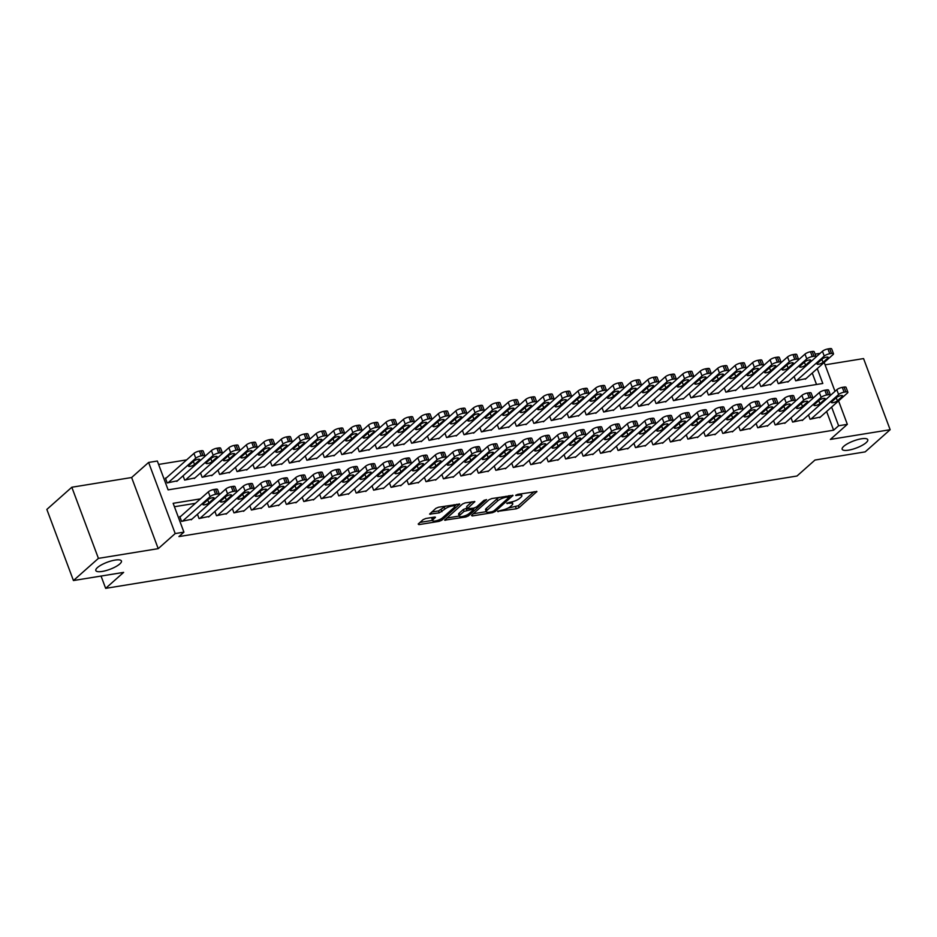 <?xml version="1.0" encoding="UTF-8"?>
<svg xmlns="http://www.w3.org/2000/svg" width="937" height="937" viewBox="0 0 937 937"><rect width="100%" height="100%" fill="white"/><g stroke="black" fill="none" stroke-linecap="round" stroke-linejoin="round"><path stroke-width="1.41" d="M497.606 511.344L516.334 508.803L519.028 507.655L536.924 491.515L517.739 494.338L515.678 495.462L518.723 495.181A6.711 1.862 159.5 0 1 521.862 495.614A6.711 1.862 159.5 0 1 521.066 497.078L519.59 498.379A6.711 1.862 159.5 0 1 510.97 502.056L506.73 503.251L509.599 503.274A6.711 1.862 159.5 0 1 512.75 503.719A6.711 1.862 159.5 0 1 511.942 505.172L510.478 506.484A6.711 1.862 159.5 0 1 501.857 510.161L497.606 511.344M119.795 563.945A13.668 3.795 159.5 0 0 121.435 560.982A13.668 3.795 159.5 0 0 111.292 560.923A13.668 3.795 159.5 0 0 97.448 567.576A13.668 3.795 159.5 0 0 95.82 570.551A13.668 3.795 159.5 0 0 105.963 570.61A13.668 3.795 159.5 0 0 119.795 563.945M866.139 442.662A13.668 3.795 159.5 0 0 867.767 439.699A13.668 3.795 159.5 0 0 857.624 439.629A13.668 3.795 159.5 0 0 843.792 446.293A13.668 3.795 159.5 0 0 842.164 449.268A13.668 3.795 159.5 0 0 852.307 449.327A13.668 3.795 159.5 0 0 866.139 442.662M425.82 518.489L423.126 519.637L418.183 524.041L418.909 524.626L439.137 521.347L441.831 520.199L459.727 504.071L438.528 507.222L435.834 508.369L429.603 514.132L439.23 512.867L444.899 509.084A5.61 1.558 159.5 0 1 450.568 506.343A5.61 1.558 159.5 0 1 454.738 506.367A5.61 1.558 159.5 0 1 454.058 507.585L442.44 517.903A5.61 1.558 159.5 0 1 436.771 520.644A5.61 1.558 159.5 0 1 432.601 520.621A5.61 1.558 159.5 0 1 433.281 519.403L435.459 517.224L434.475 517.083L425.82 518.489M73.437 580.542L46.85 509.423L71.821 487.24L98.42 558.37L73.437 580.542L123.637 572.39L105.647 588.354L797 476.008L814.979 460.044L865.179 451.88L890.15 429.708L830.358 439.418L847.341 424.344L838.615 425.761L833.614 430.2L178.932 536.585L183.921 532.146L175.196 533.563L148.608 462.445L157.334 461.027L168.11 489.864L822.803 383.467L817.251 368.628M98.42 558.37L158.212 548.649L175.196 533.563M471.475 515.373L472.201 515.971L492.429 512.68L495.123 511.532L513.019 495.404L491.82 498.554L489.126 499.702L471.475 515.373M465.783 517.013L444.571 520.164L462.48 504.036L465.174 502.888L474.813 501.611L467.153 508.885L473.876 508.088L476.57 506.94L484.019 500.323L486.596 499.608L468.477 515.865L465.783 517.013L465.279 515.666M890.15 429.708L863.563 358.578L825.087 364.833M166.282 477.975L165.404 478.116L167.208 482.93L177.503 480.751M808.479 414.962L810.072 419.237L820.367 417.059M791.015 417.797L792.62 422.072L802.915 419.893M773.552 420.631L775.157 424.906L785.452 422.739M756.1 423.465L757.693 427.752L768 425.574M738.637 426.312L740.242 430.587L750.537 428.408M721.185 429.146L722.778 433.421L733.074 431.243M703.722 431.98L705.327 436.255L715.622 434.077M686.271 434.815L687.863 439.102L698.159 436.923M668.807 437.649L670.412 441.936L680.707 439.758M651.344 440.495L652.948 444.77L663.244 442.592M633.892 443.33L635.485 447.605L645.792 445.426M616.429 446.164L618.033 450.439L628.329 448.273M598.977 448.999L600.57 453.285L610.877 451.107M581.514 451.845L583.119 456.12L593.414 453.941M564.062 454.679L565.655 458.954L575.95 456.776M546.599 457.514L548.204 461.789L558.499 459.61M529.147 460.348L530.74 464.635L541.036 462.456M511.684 463.194L513.289 467.469L523.584 465.291M494.221 466.029L495.825 470.304L506.121 468.125M476.769 468.863L478.362 473.138L488.669 470.96M459.306 471.698L460.91 475.984L471.206 473.806M441.854 474.532L443.447 478.819L453.742 476.64M424.391 477.378L425.995 481.653L436.291 479.475M406.939 480.212L408.532 484.488L418.827 482.309M389.476 483.047L391.08 487.322L401.376 485.143M372.012 485.881L373.617 490.168L383.912 487.99M354.561 488.727L356.154 493.003L366.461 490.824M337.097 491.562L338.702 495.837L348.997 493.658M319.646 494.396L321.239 498.671L331.534 496.493M302.182 497.231L303.787 501.518L314.082 499.339M284.731 500.065L286.324 504.352L296.619 502.173M267.268 502.911L268.872 507.186L279.167 505.008M249.804 505.746L251.409 510.021L261.704 507.842M232.353 508.58L233.945 512.855L244.252 510.688M214.889 511.415L216.494 515.701L226.789 513.523M197.438 514.261L199.031 518.536L209.338 516.357M833.614 430.2L826.621 411.507M195.411 503.321L174.423 506.73M180.654 516.428L179.775 516.568L181.579 521.37L191.874 519.192M186.662 459.88L158.611 464.436M816.525 384.486L812.25 373.055M805.996 378.618L795.7 380.797L794.096 376.51M788.532 381.453L778.237 383.631L776.644 379.344M771.081 384.287L760.785 386.466L759.181 382.191M753.617 387.122L743.322 389.3L741.729 385.025M736.166 389.968L725.87 392.135L724.266 387.859M718.702 392.802L708.407 394.981L706.803 390.694M701.251 395.637L690.944 397.815L689.351 393.54M683.787 398.471L673.492 400.649L671.888 396.374M666.336 401.305L656.029 403.484L654.436 399.209M648.872 404.152L638.577 406.33L636.973 402.043M631.409 406.986L621.114 409.164L619.521 404.889M613.958 409.82L603.662 411.999L602.058 407.724M596.494 412.655L586.199 414.833L584.606 410.558M579.043 415.501L568.747 417.668L567.143 413.393M561.579 418.335L551.284 420.514L549.679 416.227M544.128 421.17L533.821 423.348L532.228 419.073M526.664 424.004L516.369 426.183L514.764 421.908M509.201 426.839L498.906 429.017L497.313 424.742M491.749 429.685L481.454 431.863L479.849 427.577M474.286 432.519L463.991 434.698L462.398 430.423M456.834 435.354L446.539 437.532L444.934 433.257M439.371 438.188L429.076 440.367L427.471 436.092M421.919 441.034L411.612 443.213L410.019 438.926M404.456 443.869L394.161 446.047L392.556 441.76M386.993 446.703L376.697 448.882L375.105 444.606M369.541 449.537L359.246 451.716L357.641 447.441M352.078 452.384L341.782 454.55L340.19 450.275M334.626 455.218L324.331 457.397L322.726 453.11M317.163 458.052L306.867 460.231L305.263 455.956M299.711 460.887L289.404 463.065L287.811 458.79M282.248 463.721L271.953 465.9L270.348 461.625M264.796 466.567L254.489 468.746L252.896 464.459M247.333 469.402L237.038 471.58L235.433 467.294M229.87 472.236L219.574 474.415L217.981 470.14M212.418 475.071L202.123 477.249L200.518 472.974M194.955 477.917L184.659 480.084L183.066 475.809M101.055 576.056L105.647 588.354M158.212 548.649L131.625 477.519L71.821 487.24M131.625 477.519L148.608 462.445M815.12 354.127L820.144 353.319M200.401 498.882L173.146 503.31L183.921 532.146M838.615 425.761L831.623 407.068M824.197 362.455L834.996 391.338M838.568 400.895L847.341 424.344M507.901 508.135L518.313 505.722L534.125 491.679M509.283 496.399L510.22 495.568M473.302 513.757L486.244 511.649M491.913 511.766L493.799 510.97L509.295 497.207L506.296 497.196A6.711 1.862 159.5 0 0 497.676 500.873L487.088 510.278A6.711 1.862 159.5 0 0 486.28 511.743A6.711 1.862 159.5 0 0 489.43 512.176L491.913 511.766M499.526 497.301A6.711 1.862 159.5 0 0 496.961 498.952L497.676 500.873M486.28 511.743L485.565 509.822A6.711 1.862 159.5 0 1 486.362 508.358L496.961 498.952M459.224 516.041L446.656 518.079M472.014 501.775L466.685 506.507L467.153 508.885M474.52 507.936L473.314 509.002M459.973 515.022A5.61 1.558 159.5 0 0 459.306 516.24A5.61 1.558 159.5 0 0 463.464 516.264A5.61 1.558 159.5 0 0 469.144 513.535L473.232 509.904L472.506 509.306L464.061 511.391L459.973 515.022L459.247 513.101A5.61 1.558 159.5 0 0 458.58 514.319L459.306 516.24M459.247 513.101L463.346 509.47L466.884 508.182M432.601 520.621L431.887 518.7A5.61 1.558 159.5 0 1 432.554 517.47L432.66 517.376M445.86 506.027A5.61 1.558 159.5 0 0 444.173 507.151L444.899 509.084M431.676 512.047L438.516 510.934L444.173 507.151M454.679 506.226L456.928 504.223M420.01 522.413L432.519 520.375M796.567 380.645L824.244 356.072A4.275 1.183 159.5 0 1 829.737 353.741L831.482 353.448A4.275 1.183 159.5 0 1 833.485 353.729A4.275 1.183 159.5 0 1 832.97 354.654L805.305 379.227M815.881 357.102L822.452 351.27A4.275 1.183 -20.5 0 1 827.933 348.927L829.69 348.646A4.275 1.183 -20.5 0 1 831.693 348.927L833.485 353.729M822.217 359.012L817.427 363.275A3.42 0.949 159.5 0 0 817.017 364.013A3.42 0.949 159.5 0 0 819.559 364.036A3.42 0.949 159.5 0 0 823.014 362.361L827.804 358.11A3.42 0.949 159.5 0 0 828.214 357.36A3.42 0.949 159.5 0 0 825.684 357.348A3.42 0.949 159.5 0 0 822.217 359.012M810.95 419.097L838.615 394.524A4.275 1.183 159.5 0 1 844.108 392.181L845.853 391.9A4.275 1.183 159.5 0 1 847.856 392.17A4.275 1.183 159.5 0 1 847.353 393.107L819.676 417.679M847.856 392.17L846.064 387.368A4.275 1.183 -20.5 0 0 844.061 387.086L842.316 387.379A4.275 1.183 -20.5 0 0 836.823 389.722L830.264 395.543M836.6 397.464A3.42 0.949 -20.5 0 1 840.056 395.801A3.42 0.949 -20.5 0 1 842.586 395.812A3.42 0.949 -20.5 0 1 842.176 396.55L837.385 400.813A3.42 0.949 -20.5 0 1 833.93 402.477A3.42 0.949 -20.5 0 1 831.388 402.465A3.42 0.949 -20.5 0 1 831.798 401.715L836.6 397.464M779.115 383.491L806.792 358.918A4.275 1.183 159.5 0 1 812.274 356.575L814.019 356.294A4.275 1.183 159.5 0 1 816.022 356.564A4.275 1.183 159.5 0 1 815.518 357.501L787.841 382.073M798.429 359.937L804.988 354.104A4.275 1.183 -20.5 0 1 810.482 351.762L812.227 351.48A4.275 1.183 -20.5 0 1 814.23 351.762L816.022 356.564M804.766 361.858L799.964 366.109A3.42 0.949 159.5 0 0 799.554 366.859A3.42 0.949 159.5 0 0 802.095 366.871A3.42 0.949 159.5 0 0 805.551 365.207L810.353 360.944A3.42 0.949 159.5 0 0 810.751 360.206A3.42 0.949 159.5 0 0 808.221 360.183A3.42 0.949 159.5 0 0 804.766 361.858M761.652 386.325L789.329 361.752A4.275 1.183 159.5 0 1 794.822 359.41L796.567 359.129A4.275 1.183 159.5 0 1 798.57 359.41A4.275 1.183 159.5 0 1 798.055 360.335L770.39 384.908M780.966 362.771L787.537 356.95A4.275 1.183 -20.5 0 1 793.018 354.608L794.763 354.315A4.275 1.183 -20.5 0 1 796.766 354.596L798.57 359.41M787.303 364.692L782.512 368.944A3.42 0.949 159.5 0 0 782.102 369.693A3.42 0.949 159.5 0 0 784.632 369.705A3.42 0.949 159.5 0 0 788.099 368.042L792.889 363.779A3.42 0.949 159.5 0 0 793.299 363.041A3.42 0.949 159.5 0 0 790.758 363.029A3.42 0.949 159.5 0 0 787.303 364.692M744.201 389.16L771.865 364.587A4.275 1.183 159.5 0 1 777.359 362.244L779.104 361.963A4.275 1.183 159.5 0 1 781.107 362.244A4.275 1.183 159.5 0 1 780.603 363.169L752.926 387.742M763.514 365.617L770.073 359.785A4.275 1.183 -20.5 0 1 775.567 357.442L777.312 357.161A4.275 1.183 -20.5 0 1 779.315 357.43L781.107 362.244M769.851 367.527L765.049 371.79A3.42 0.949 159.5 0 0 764.639 372.528A3.42 0.949 159.5 0 0 767.18 372.539A3.42 0.949 159.5 0 0 770.636 370.876L775.438 366.613A3.42 0.949 159.5 0 0 775.836 365.875A3.42 0.949 159.5 0 0 773.306 365.863A3.42 0.949 159.5 0 0 769.851 367.527M726.737 391.994L754.414 367.421A4.275 1.183 159.5 0 1 759.907 365.079L761.652 364.798A4.275 1.183 159.5 0 1 763.655 365.079A4.275 1.183 159.5 0 1 763.14 366.004L735.463 390.577M746.051 368.452L752.622 362.619A4.275 1.183 -20.5 0 1 758.103 360.276L759.848 359.995A4.275 1.183 -20.5 0 1 761.851 360.276L763.655 365.079M752.388 370.361L747.597 374.624A3.42 0.949 159.5 0 0 747.187 375.362A3.42 0.949 159.5 0 0 749.717 375.374A3.42 0.949 159.5 0 0 753.184 373.711L757.974 369.459A3.42 0.949 159.5 0 0 758.384 368.709A3.42 0.949 159.5 0 0 755.843 368.698A3.42 0.949 159.5 0 0 752.388 370.361M793.487 421.931L821.163 397.358A4.275 1.183 159.5 0 1 826.657 395.016L828.402 394.735A4.275 1.183 159.5 0 1 830.405 395.016A4.275 1.183 159.5 0 1 829.889 395.941L802.213 420.514M830.405 395.016L828.601 390.202A4.275 1.183 -20.5 0 0 826.598 389.933L824.853 390.214A4.275 1.183 -20.5 0 0 819.36 392.556L812.801 398.377M819.137 400.298A3.42 0.949 -20.5 0 1 822.592 398.635A3.42 0.949 -20.5 0 1 825.134 398.647A3.42 0.949 -20.5 0 1 824.724 399.385L819.922 403.648A3.42 0.949 -20.5 0 1 816.467 405.311A3.42 0.949 -20.5 0 1 813.937 405.299A3.42 0.949 -20.5 0 1 814.347 404.561L819.137 400.298M776.035 424.766L803.7 400.193A4.275 1.183 159.5 0 1 809.193 397.85L810.938 397.569A4.275 1.183 159.5 0 1 812.941 397.85A4.275 1.183 159.5 0 1 812.438 398.775L784.761 423.348M812.941 397.85L811.149 393.048A4.275 1.183 -20.5 0 0 809.146 392.767L807.401 393.048A4.275 1.183 -20.5 0 0 801.908 395.391L795.337 401.223M801.674 403.133A3.42 0.949 -20.5 0 1 805.141 401.469A3.42 0.949 -20.5 0 1 807.671 401.481A3.42 0.949 -20.5 0 1 807.261 402.231L802.47 406.482A3.42 0.949 -20.5 0 1 799.015 408.145A3.42 0.949 -20.5 0 1 796.473 408.134A3.42 0.949 -20.5 0 1 796.883 407.396L801.674 403.133M758.572 427.612L786.248 403.039A4.275 1.183 159.5 0 1 791.73 400.696L793.475 400.404A4.275 1.183 159.5 0 1 795.49 400.685A4.275 1.183 159.5 0 1 794.974 401.61L767.298 426.183M795.49 400.685L793.686 395.882A4.275 1.183 -20.5 0 0 791.683 395.601L789.938 395.882A4.275 1.183 -20.5 0 0 784.445 398.225L777.886 404.058M784.222 405.967A3.42 0.949 -20.5 0 1 787.677 404.304A3.42 0.949 -20.5 0 1 790.219 404.315A3.42 0.949 -20.5 0 1 789.809 405.065L785.007 409.317A3.42 0.949 -20.5 0 1 781.552 410.992A3.42 0.949 -20.5 0 1 779.022 410.968A3.42 0.949 -20.5 0 1 779.42 410.23L784.222 405.967M741.108 430.446L768.785 405.873A4.275 1.183 159.5 0 1 774.278 403.531L776.023 403.25A4.275 1.183 159.5 0 1 778.026 403.519A4.275 1.183 159.5 0 1 777.511 404.456L749.846 429.029M778.026 403.519L776.234 398.717A4.275 1.183 -20.5 0 0 774.231 398.436L772.475 398.729A4.275 1.183 -20.5 0 0 766.993 401.071L760.422 406.892M766.759 408.813A3.42 0.949 -20.5 0 1 770.226 407.138A3.42 0.949 -20.5 0 1 772.756 407.162A3.42 0.949 -20.5 0 1 772.346 407.9L767.555 412.163A3.42 0.949 -20.5 0 1 764.088 413.826A3.42 0.949 -20.5 0 1 761.558 413.814A3.42 0.949 -20.5 0 1 761.968 413.065L766.759 408.813M709.286 394.84L736.951 370.267A4.275 1.183 159.5 0 1 742.444 367.925L744.189 367.632A4.275 1.183 159.5 0 1 746.192 367.913A4.275 1.183 159.5 0 1 745.688 368.838L718.011 393.411M728.588 371.286L735.158 365.453A4.275 1.183 -20.5 0 1 740.652 363.111L742.397 362.83A4.275 1.183 -20.5 0 1 744.4 363.111L746.192 367.913M734.924 373.195L730.134 377.459A3.42 0.949 159.5 0 0 729.724 378.197A3.42 0.949 159.5 0 0 732.265 378.22A3.42 0.949 159.5 0 0 735.721 376.545L740.511 372.294A3.42 0.949 159.5 0 0 740.921 371.556A3.42 0.949 159.5 0 0 738.391 371.532A3.42 0.949 159.5 0 0 734.924 373.195M723.657 433.281L751.333 408.708A4.275 1.183 159.5 0 1 756.815 406.365L758.56 406.084A4.275 1.183 159.5 0 1 760.563 406.365A4.275 1.183 159.5 0 1 760.059 407.29L732.383 431.863M760.563 406.365L758.771 401.551A4.275 1.183 -20.5 0 0 756.768 401.282L755.023 401.563A4.275 1.183 -20.5 0 0 749.53 403.906L742.971 409.727M749.307 411.648A3.42 0.949 -20.5 0 1 752.762 409.984A3.42 0.949 -20.5 0 1 755.292 409.996A3.42 0.949 -20.5 0 1 754.894 410.734L750.092 414.997A3.42 0.949 -20.5 0 1 746.637 416.66A3.42 0.949 -20.5 0 1 744.095 416.649A3.42 0.949 -20.5 0 1 744.505 415.899L749.307 411.648M691.822 397.675L719.499 373.102A4.275 1.183 159.5 0 1 724.98 370.759L726.737 370.478A4.275 1.183 159.5 0 1 728.74 370.747A4.275 1.183 159.5 0 1 728.225 371.684L700.548 396.257M711.136 374.121L717.695 368.3A4.275 1.183 -20.5 0 1 723.188 365.957L724.933 365.664A4.275 1.183 -20.5 0 1 726.936 365.945L728.74 370.747M717.473 376.042L712.67 380.293A3.42 0.949 159.5 0 0 712.272 381.043A3.42 0.949 159.5 0 0 714.802 381.054A3.42 0.949 159.5 0 0 718.257 379.391L723.059 375.128A3.42 0.949 159.5 0 0 723.469 374.39A3.42 0.949 159.5 0 0 720.928 374.367A3.42 0.949 159.5 0 0 717.473 376.042M706.193 436.115L733.87 411.542A4.275 1.183 159.5 0 1 739.363 409.2L741.108 408.919A4.275 1.183 159.5 0 1 743.111 409.2A4.275 1.183 159.5 0 1 742.596 410.125L714.931 434.698M743.111 409.2L741.308 404.397A4.275 1.183 -20.5 0 0 739.305 404.116L737.56 404.397A4.275 1.183 -20.5 0 0 732.078 406.74L725.507 412.573M731.844 414.482A3.42 0.949 -20.5 0 1 735.299 412.819A3.42 0.949 -20.5 0 1 737.841 412.83A3.42 0.949 -20.5 0 1 737.431 413.58L732.64 417.832A3.42 0.949 -20.5 0 1 729.173 419.495A3.42 0.949 -20.5 0 1 726.643 419.483A3.42 0.949 -20.5 0 1 727.053 418.745L731.844 414.482M674.359 400.509L702.036 375.936A4.275 1.183 159.5 0 1 707.529 373.594L709.274 373.313A4.275 1.183 159.5 0 1 711.277 373.594A4.275 1.183 159.5 0 1 710.773 374.519L683.096 399.092M693.673 376.955L700.244 371.134A4.275 1.183 -20.5 0 1 705.737 368.791L707.482 368.51A4.275 1.183 -20.5 0 1 709.485 368.78L711.277 373.594M700.009 378.876L695.219 383.128A3.42 0.949 159.5 0 0 694.809 383.877A3.42 0.949 159.5 0 0 697.351 383.889A3.42 0.949 159.5 0 0 700.806 382.226L705.596 377.962A3.42 0.949 159.5 0 0 706.006 377.224A3.42 0.949 159.5 0 0 703.476 377.213A3.42 0.949 159.5 0 0 700.009 378.876M688.742 438.949L716.407 414.377A4.275 1.183 159.5 0 1 721.9 412.046L723.645 411.753A4.275 1.183 159.5 0 1 725.648 412.034A4.275 1.183 159.5 0 1 725.144 412.959L697.468 437.532M725.648 412.034L723.856 407.232A4.275 1.183 -20.5 0 0 721.853 406.951L720.108 407.232A4.275 1.183 -20.5 0 0 714.615 409.574L708.056 415.407M714.392 417.316A3.42 0.949 -20.5 0 1 717.847 415.653A3.42 0.949 -20.5 0 1 720.377 415.665A3.42 0.949 -20.5 0 1 719.979 416.415L715.177 420.666A3.42 0.949 -20.5 0 1 711.722 422.341A3.42 0.949 -20.5 0 1 709.18 422.318A3.42 0.949 -20.5 0 1 709.59 421.58L714.392 417.316M656.907 403.343L684.584 378.771A4.275 1.183 159.5 0 1 690.065 376.428L691.811 376.147A4.275 1.183 159.5 0 1 693.813 376.428A4.275 1.183 159.5 0 1 693.31 377.353L665.633 401.926M676.221 379.801L682.78 373.968A4.275 1.183 -20.5 0 1 688.273 371.626L690.019 371.345A4.275 1.183 -20.5 0 1 692.021 371.626L693.813 376.428M682.558 381.71L677.756 385.974A3.42 0.949 159.5 0 0 677.346 386.712A3.42 0.949 159.5 0 0 679.887 386.723A3.42 0.949 159.5 0 0 683.342 385.06L688.145 380.809A3.42 0.949 159.5 0 0 688.554 380.059A3.42 0.949 159.5 0 0 686.013 380.047A3.42 0.949 159.5 0 0 682.558 381.71M671.279 441.795L698.955 417.223A4.275 1.183 159.5 0 1 704.448 414.88L706.193 414.599A4.275 1.183 159.5 0 1 708.196 414.868A4.275 1.183 159.5 0 1 707.681 415.805L680.004 440.378M708.196 414.868L706.393 410.066A4.275 1.183 -20.5 0 0 704.39 409.785L702.645 410.066A4.275 1.183 -20.5 0 0 697.151 412.409L690.592 418.242M696.929 420.163A3.42 0.949 -20.5 0 1 700.384 418.488A3.42 0.949 -20.5 0 1 702.926 418.511A3.42 0.949 -20.5 0 1 702.516 419.249L697.725 423.512A3.42 0.949 -20.5 0 1 694.258 425.175A3.42 0.949 -20.5 0 1 691.729 425.164A3.42 0.949 -20.5 0 1 692.138 424.414L696.929 420.163M639.444 406.178L667.121 381.617A4.275 1.183 159.5 0 1 672.614 379.274L674.359 378.981A4.275 1.183 159.5 0 1 676.362 379.262A4.275 1.183 159.5 0 1 675.846 380.188L648.181 404.761M658.758 382.636L665.329 376.803A4.275 1.183 -20.5 0 1 670.81 374.46L672.555 374.179A4.275 1.183 -20.5 0 1 674.558 374.46L676.362 379.262M665.094 384.545L660.304 388.808A3.42 0.949 159.5 0 0 659.894 389.546A3.42 0.949 159.5 0 0 662.424 389.569A3.42 0.949 159.5 0 0 665.891 387.895L670.681 383.643A3.42 0.949 159.5 0 0 671.091 382.893A3.42 0.949 159.5 0 0 668.549 382.882A3.42 0.949 159.5 0 0 665.094 384.545M653.827 444.63L681.492 420.057A4.275 1.183 159.5 0 1 686.985 417.715L688.73 417.433A4.275 1.183 159.5 0 1 690.733 417.715A4.275 1.183 159.5 0 1 690.229 418.64L662.553 443.213M690.733 417.715L688.941 412.901A4.275 1.183 -20.5 0 0 686.938 412.62L685.193 412.912A4.275 1.183 -20.5 0 0 679.7 415.255L673.129 421.076M679.466 422.997A3.42 0.949 -20.5 0 1 682.932 421.334A3.42 0.949 -20.5 0 1 685.462 421.345A3.42 0.949 -20.5 0 1 685.052 422.083L680.262 426.347A3.42 0.949 -20.5 0 1 676.807 428.01A3.42 0.949 -20.5 0 1 674.265 427.998A3.42 0.949 -20.5 0 1 674.675 427.249L679.466 422.997M621.992 409.024L649.669 384.451A4.275 1.183 159.5 0 1 655.15 382.109L656.896 381.827A4.275 1.183 159.5 0 1 658.898 382.097A4.275 1.183 159.5 0 1 658.395 383.034L630.718 407.607M641.306 385.47L647.865 379.637A4.275 1.183 -20.5 0 1 653.358 377.306L655.104 377.014A4.275 1.183 -20.5 0 1 657.106 377.295L658.898 382.097M647.643 387.391L642.841 391.643A3.42 0.949 159.5 0 0 642.431 392.392A3.42 0.949 159.5 0 0 644.972 392.404A3.42 0.949 159.5 0 0 648.427 390.741L653.23 386.477A3.42 0.949 159.5 0 0 653.628 385.739A3.42 0.949 159.5 0 0 651.098 385.716A3.42 0.949 159.5 0 0 647.643 387.391M636.364 447.464L664.04 422.892A4.275 1.183 159.5 0 1 669.522 420.549L671.279 420.268A4.275 1.183 159.5 0 1 673.281 420.549A4.275 1.183 159.5 0 1 672.766 421.474L645.089 446.047M673.281 420.549L671.478 415.735A4.275 1.183 -20.5 0 0 669.475 415.466L667.73 415.747A4.275 1.183 -20.5 0 0 662.236 418.089L655.677 423.922M662.014 425.831A3.42 0.949 -20.5 0 1 665.469 424.168A3.42 0.949 -20.5 0 1 668.011 424.18A3.42 0.949 -20.5 0 1 667.601 424.929L662.799 429.181A3.42 0.949 -20.5 0 1 659.343 430.844A3.42 0.949 -20.5 0 1 656.814 430.833A3.42 0.949 -20.5 0 1 657.212 430.095L662.014 425.831M604.529 411.858L632.206 387.286A4.275 1.183 159.5 0 1 637.699 384.943L639.444 384.662A4.275 1.183 159.5 0 1 641.447 384.943A4.275 1.183 159.5 0 1 640.931 385.868L613.255 410.441M623.843 388.305L630.414 382.483A4.275 1.183 -20.5 0 1 635.895 380.141L637.64 379.86A4.275 1.183 -20.5 0 1 639.643 380.129L641.447 384.943M630.179 390.225L625.389 394.477A3.42 0.949 159.5 0 0 624.979 395.227A3.42 0.949 159.5 0 0 627.509 395.238A3.42 0.949 159.5 0 0 630.976 393.575L635.766 389.312A3.42 0.949 159.5 0 0 636.176 388.574A3.42 0.949 159.5 0 0 633.635 388.562A3.42 0.949 159.5 0 0 630.179 390.225M618.9 450.299L646.577 425.726A4.275 1.183 159.5 0 1 652.07 423.383L653.815 423.102A4.275 1.183 159.5 0 1 655.818 423.383A4.275 1.183 159.5 0 1 655.303 424.309L627.638 448.882M655.818 423.383L654.026 418.581A4.275 1.183 -20.5 0 0 652.023 418.3L650.278 418.581A4.275 1.183 -20.5 0 0 644.785 420.924L638.214 426.757M644.551 428.666A3.42 0.949 -20.5 0 1 648.017 427.003A3.42 0.949 -20.5 0 1 650.547 427.014A3.42 0.949 -20.5 0 1 650.137 427.764L645.347 432.016A3.42 0.949 -20.5 0 1 641.892 433.69A3.42 0.949 -20.5 0 1 639.35 433.667A3.42 0.949 -20.5 0 1 639.76 432.929L644.551 428.666M587.077 414.693L614.742 390.12A4.275 1.183 159.5 0 1 620.235 387.777L621.981 387.496A4.275 1.183 159.5 0 1 623.983 387.777A4.275 1.183 159.5 0 1 623.48 388.703L595.803 413.276M606.391 391.151L612.95 385.318A4.275 1.183 -20.5 0 1 618.443 382.975L620.189 382.694A4.275 1.183 -20.5 0 1 622.191 382.964L623.983 387.777M612.716 393.06L607.926 397.323A3.42 0.949 159.5 0 0 607.516 398.061A3.42 0.949 159.5 0 0 610.057 398.073A3.42 0.949 159.5 0 0 613.512 396.41L618.303 392.158A3.42 0.949 159.5 0 0 618.713 391.408A3.42 0.949 159.5 0 0 616.183 391.397A3.42 0.949 159.5 0 0 612.716 393.06M601.449 453.145L629.125 428.572A4.275 1.183 159.5 0 1 634.607 426.23L636.352 425.937A4.275 1.183 159.5 0 1 638.355 426.218A4.275 1.183 159.5 0 1 637.851 427.155L610.174 451.716M638.355 426.218L636.563 421.416A4.275 1.183 -20.5 0 0 634.56 421.135L632.815 421.416A4.275 1.183 -20.5 0 0 627.322 423.758L620.762 429.591M627.099 431.5A3.42 0.949 -20.5 0 1 630.554 429.837A3.42 0.949 -20.5 0 1 633.096 429.86A3.42 0.949 -20.5 0 1 632.686 430.598L627.884 434.862A3.42 0.949 -20.5 0 1 624.429 436.525A3.42 0.949 -20.5 0 1 621.887 436.501A3.42 0.949 -20.5 0 1 622.297 435.764L627.099 431.5M569.614 417.527L597.291 392.954A4.275 1.183 159.5 0 1 602.784 390.612L604.529 390.331A4.275 1.183 159.5 0 1 606.532 390.612A4.275 1.183 159.5 0 1 606.016 391.537L578.34 416.11M588.928 393.985L595.487 388.152A4.275 1.183 -20.5 0 1 600.98 385.81L602.725 385.529A4.275 1.183 -20.5 0 1 604.728 385.81L606.532 390.612M595.264 395.894L590.462 400.158A3.42 0.949 159.5 0 0 590.064 400.895A3.42 0.949 159.5 0 0 592.594 400.919A3.42 0.949 159.5 0 0 596.049 399.244L600.851 394.992A3.42 0.949 159.5 0 0 601.261 394.243A3.42 0.949 159.5 0 0 598.72 394.231A3.42 0.949 159.5 0 0 595.264 395.894M583.985 455.979L611.662 431.407A4.275 1.183 159.5 0 1 617.155 429.064L618.9 428.783A4.275 1.183 159.5 0 1 620.903 429.052A4.275 1.183 159.5 0 1 620.388 429.989L592.723 454.562M620.903 429.052L619.099 424.25A4.275 1.183 -20.5 0 0 617.096 423.969L615.351 424.262A4.275 1.183 -20.5 0 0 609.87 426.604L603.299 432.425M609.636 434.346A3.42 0.949 -20.5 0 1 613.091 432.671A3.42 0.949 -20.5 0 1 615.632 432.695A3.42 0.949 -20.5 0 1 615.222 433.433L610.432 437.696A3.42 0.949 -20.5 0 1 606.965 439.359A3.42 0.949 -20.5 0 1 604.435 439.348A3.42 0.949 -20.5 0 1 604.845 438.598L609.636 434.346M552.162 420.373L579.827 395.801A4.275 1.183 159.5 0 1 585.32 393.458L587.066 393.165A4.275 1.183 159.5 0 1 589.068 393.446A4.275 1.183 159.5 0 1 588.565 394.383L560.888 418.944M571.465 396.82L578.035 390.987A4.275 1.183 -20.5 0 1 583.528 388.644L585.274 388.363A4.275 1.183 -20.5 0 1 587.276 388.644L589.068 393.446M577.801 398.729L573.011 402.992A3.42 0.949 159.5 0 0 572.601 403.73A3.42 0.949 159.5 0 0 575.142 403.753A3.42 0.949 159.5 0 0 578.597 402.09L583.388 397.827A3.42 0.949 159.5 0 0 583.798 397.089A3.42 0.949 159.5 0 0 581.268 397.065A3.42 0.949 159.5 0 0 577.801 398.729M566.534 458.814L594.21 434.241A4.275 1.183 159.5 0 1 599.692 431.898L601.437 431.617A4.275 1.183 159.5 0 1 603.44 431.898A4.275 1.183 159.5 0 1 602.936 432.824L575.259 457.397M603.44 431.898L601.648 427.085A4.275 1.183 -20.5 0 0 599.645 426.815L597.9 427.096A4.275 1.183 -20.5 0 0 592.407 429.439L585.848 435.26M592.184 437.181A3.42 0.949 -20.5 0 1 595.639 435.518A3.42 0.949 -20.5 0 1 598.169 435.529A3.42 0.949 -20.5 0 1 597.771 436.267L592.969 440.531A3.42 0.949 -20.5 0 1 589.514 442.194A3.42 0.949 -20.5 0 1 586.972 442.182A3.42 0.949 -20.5 0 1 587.382 441.432L592.184 437.181M534.699 423.208L562.376 398.635A4.275 1.183 159.5 0 1 567.857 396.292L569.602 396.011A4.275 1.183 159.5 0 1 571.617 396.281A4.275 1.183 159.5 0 1 571.101 397.218L543.425 421.791M554.013 399.654L560.572 393.833A4.275 1.183 -20.5 0 1 566.065 391.49L567.81 391.197A4.275 1.183 -20.5 0 1 569.813 391.479L571.617 396.281M560.349 401.575L555.547 405.826A3.42 0.949 159.5 0 0 555.149 406.576A3.42 0.949 159.5 0 0 557.679 406.588A3.42 0.949 159.5 0 0 561.134 404.925L565.936 400.661A3.42 0.949 159.5 0 0 566.346 399.923A3.42 0.949 159.5 0 0 563.805 399.912A3.42 0.949 159.5 0 0 560.349 401.575M549.07 461.648L576.747 437.075A4.275 1.183 159.5 0 1 582.24 434.733L583.985 434.452A4.275 1.183 159.5 0 1 585.988 434.733A4.275 1.183 159.5 0 1 585.473 435.658L557.796 460.231M585.988 434.733L584.184 429.931A4.275 1.183 -20.5 0 0 582.182 429.65L580.436 429.931A4.275 1.183 -20.5 0 0 574.955 432.273L568.384 438.106M574.721 440.015A3.42 0.949 -20.5 0 1 578.176 438.352A3.42 0.949 -20.5 0 1 580.717 438.364A3.42 0.949 -20.5 0 1 580.308 439.113L575.517 443.365A3.42 0.949 -20.5 0 1 572.05 445.028A3.42 0.949 -20.5 0 1 569.52 445.016A3.42 0.949 -20.5 0 1 569.93 444.279L574.721 440.015M517.236 426.042L544.912 401.469A4.275 1.183 159.5 0 1 550.406 399.127L552.151 398.846A4.275 1.183 159.5 0 1 554.154 399.127A4.275 1.183 159.5 0 1 553.638 400.052L525.973 424.625M536.55 402.488L543.12 396.667A4.275 1.183 -20.5 0 1 548.602 394.325L550.347 394.044A4.275 1.183 -20.5 0 1 552.361 394.313L554.154 399.127M542.886 404.409L538.096 408.661A3.42 0.949 159.5 0 0 537.686 409.41A3.42 0.949 159.5 0 0 540.216 409.422A3.42 0.949 159.5 0 0 543.683 407.759L548.473 403.496A3.42 0.949 159.5 0 0 548.883 402.758A3.42 0.949 159.5 0 0 546.353 402.746A3.42 0.949 159.5 0 0 542.886 404.409M531.619 464.483L559.284 439.921A4.275 1.183 159.5 0 1 564.777 437.579L566.522 437.286A4.275 1.183 159.5 0 1 568.525 437.567A4.275 1.183 159.5 0 1 568.021 438.493L540.344 463.065M568.525 437.567L566.733 432.765A4.275 1.183 -20.5 0 0 564.73 432.484L562.985 432.765A4.275 1.183 -20.5 0 0 557.492 435.108L550.921 440.94M557.257 442.85A3.42 0.949 -20.5 0 1 560.724 441.186A3.42 0.949 -20.5 0 1 563.254 441.198A3.42 0.949 -20.5 0 1 562.844 441.948L558.054 446.199A3.42 0.949 -20.5 0 1 554.599 447.874A3.42 0.949 -20.5 0 1 552.057 447.851A3.42 0.949 -20.5 0 1 552.467 447.113L557.257 442.85M499.784 428.877L527.461 404.304A4.275 1.183 159.5 0 1 532.942 401.961L534.687 401.68A4.275 1.183 159.5 0 1 536.69 401.961A4.275 1.183 159.5 0 1 536.187 402.887L508.51 427.459M519.098 405.334L525.657 399.502A4.275 1.183 -20.5 0 1 531.15 397.159L532.895 396.878A4.275 1.183 -20.5 0 1 534.898 397.159L536.69 401.961M525.434 407.244L520.632 411.507A3.42 0.949 159.5 0 0 520.222 412.245A3.42 0.949 159.5 0 0 522.764 412.257A3.42 0.949 159.5 0 0 526.219 410.593L531.021 406.342A3.42 0.949 159.5 0 0 531.42 405.592A3.42 0.949 159.5 0 0 528.89 405.58A3.42 0.949 159.5 0 0 525.434 407.244M514.155 467.329L541.832 442.756A4.275 1.183 159.5 0 1 547.325 440.413L549.07 440.132A4.275 1.183 159.5 0 1 551.073 440.402A4.275 1.183 159.5 0 1 550.558 441.339L522.881 465.912M551.073 440.402L549.269 435.6A4.275 1.183 -20.5 0 0 547.267 435.318L545.521 435.611A4.275 1.183 -20.5 0 0 540.028 437.942L533.469 443.775M539.806 445.696A3.42 0.949 -20.5 0 1 543.261 444.021A3.42 0.949 -20.5 0 1 545.803 444.044A3.42 0.949 -20.5 0 1 545.393 444.782L540.59 449.046A3.42 0.949 -20.5 0 1 537.135 450.709A3.42 0.949 -20.5 0 1 534.605 450.697A3.42 0.949 -20.5 0 1 535.004 449.947L539.806 445.696M482.321 431.723L509.997 407.15A4.275 1.183 159.5 0 1 515.491 404.807L517.236 404.515A4.275 1.183 159.5 0 1 519.239 404.796A4.275 1.183 159.5 0 1 518.723 405.721L491.058 430.294M501.635 408.169L508.205 402.336A4.275 1.183 -20.5 0 1 513.687 399.994L515.432 399.712A4.275 1.183 -20.5 0 1 517.435 399.994L519.239 404.796M507.971 410.078L503.181 414.341A3.42 0.949 159.5 0 0 502.771 415.079A3.42 0.949 159.5 0 0 505.301 415.103A3.42 0.949 159.5 0 0 508.768 413.428L513.558 409.176A3.42 0.949 159.5 0 0 513.968 408.427A3.42 0.949 159.5 0 0 511.426 408.415A3.42 0.949 159.5 0 0 507.971 410.078M496.692 470.163L524.369 445.59A4.275 1.183 159.5 0 1 529.862 443.248L531.607 442.967A4.275 1.183 159.5 0 1 533.61 443.248A4.275 1.183 159.5 0 1 533.106 444.173L505.43 468.746M533.61 443.248L531.818 438.434A4.275 1.183 -20.5 0 0 529.815 438.165L528.07 438.446A4.275 1.183 -20.5 0 0 522.577 440.788L516.006 446.609M522.342 448.53A3.42 0.949 -20.5 0 1 525.809 446.867A3.42 0.949 -20.5 0 1 528.339 446.879A3.42 0.949 -20.5 0 1 527.929 447.617L523.139 451.88A3.42 0.949 -20.5 0 1 519.684 453.543A3.42 0.949 -20.5 0 1 517.142 453.531A3.42 0.949 -20.5 0 1 517.552 452.782L522.342 448.53M464.869 434.557L492.534 409.984A4.275 1.183 159.5 0 1 498.027 407.642L499.772 407.361A4.275 1.183 159.5 0 1 501.775 407.63A4.275 1.183 159.5 0 1 501.272 408.567L473.595 433.14M484.183 411.003L490.742 405.171A4.275 1.183 -20.5 0 1 496.235 402.84L497.98 402.547A4.275 1.183 -20.5 0 1 499.983 402.828L501.775 407.63M490.519 412.924L485.717 417.176A3.42 0.949 159.5 0 0 485.307 417.925A3.42 0.949 159.5 0 0 487.849 417.937A3.42 0.949 159.5 0 0 491.304 416.274L496.095 412.011A3.42 0.949 159.5 0 0 496.505 411.273A3.42 0.949 159.5 0 0 493.975 411.249A3.42 0.949 159.5 0 0 490.519 412.924M479.24 472.998L506.917 448.425A4.275 1.183 159.5 0 1 512.398 446.082L514.144 445.801A4.275 1.183 159.5 0 1 516.146 446.082A4.275 1.183 159.5 0 1 515.643 447.008L487.966 471.58M516.146 446.082L514.354 441.268A4.275 1.183 -20.5 0 0 512.352 440.999L510.606 441.28A4.275 1.183 -20.5 0 0 505.113 443.623L498.554 449.455M504.891 451.365A3.42 0.949 -20.5 0 1 508.346 449.701A3.42 0.949 -20.5 0 1 510.888 449.713A3.42 0.949 -20.5 0 1 510.478 450.463L505.675 454.714A3.42 0.949 -20.5 0 1 502.22 456.378A3.42 0.949 -20.5 0 1 499.69 456.366A3.42 0.949 -20.5 0 1 500.089 455.628L504.891 451.365M447.406 437.392L475.082 412.819A4.275 1.183 159.5 0 1 480.576 410.476L482.321 410.195A4.275 1.183 159.5 0 1 484.324 410.476A4.275 1.183 159.5 0 1 483.808 411.402L456.132 435.974M466.72 413.838L473.279 408.017A4.275 1.183 -20.5 0 1 478.772 405.674L480.517 405.393A4.275 1.183 -20.5 0 1 482.52 405.662L484.324 410.476M473.056 415.759L468.266 420.01A3.42 0.949 159.5 0 0 467.856 420.76A3.42 0.949 159.5 0 0 470.386 420.772A3.42 0.949 159.5 0 0 473.841 419.108L478.643 414.845A3.42 0.949 159.5 0 0 479.053 414.107A3.42 0.949 159.5 0 0 476.511 414.095A3.42 0.949 159.5 0 0 473.056 415.759M461.777 475.832L489.454 451.259A4.275 1.183 159.5 0 1 494.947 448.928L496.692 448.636A4.275 1.183 159.5 0 1 498.695 448.917A4.275 1.183 159.5 0 1 498.179 449.842L470.515 474.415M498.695 448.917L496.903 444.115A4.275 1.183 -20.5 0 0 494.888 443.833L493.143 444.115A4.275 1.183 -20.5 0 0 487.662 446.457L481.091 452.29M487.427 454.199A3.42 0.949 -20.5 0 1 490.883 452.536A3.42 0.949 -20.5 0 1 493.424 452.548A3.42 0.949 -20.5 0 1 493.014 453.297L488.224 457.549A3.42 0.949 -20.5 0 1 484.757 459.224A3.42 0.949 -20.5 0 1 482.227 459.2A3.42 0.949 -20.5 0 1 482.637 458.462L487.427 454.199M429.954 440.226L457.619 415.653A4.275 1.183 159.5 0 1 463.112 413.311L464.857 413.03A4.275 1.183 159.5 0 1 466.86 413.311A4.275 1.183 159.5 0 1 466.357 414.236L438.68 438.809M449.256 416.684L455.827 410.851A4.275 1.183 -20.5 0 1 461.32 408.509L463.065 408.227A4.275 1.183 -20.5 0 1 465.068 408.509L466.86 413.311M455.593 418.593L450.802 422.856A3.42 0.949 159.5 0 0 450.392 423.594A3.42 0.949 159.5 0 0 452.934 423.606A3.42 0.949 159.5 0 0 456.389 421.943L461.18 417.691A3.42 0.949 159.5 0 0 461.59 416.942A3.42 0.949 159.5 0 0 459.06 416.93A3.42 0.949 159.5 0 0 455.593 418.593M444.325 478.678L472.002 454.105A4.275 1.183 159.5 0 1 477.483 451.763L479.229 451.482A4.275 1.183 159.5 0 1 481.231 451.751A4.275 1.183 159.5 0 1 480.728 452.688L453.051 477.261M481.231 451.751L479.439 446.949A4.275 1.183 -20.5 0 0 477.437 446.668L475.691 446.949A4.275 1.183 -20.5 0 0 470.198 449.291L463.639 455.124M469.976 457.045A3.42 0.949 -20.5 0 1 473.431 455.37A3.42 0.949 -20.5 0 1 475.961 455.394A3.42 0.949 -20.5 0 1 475.563 456.132L470.761 460.395A3.42 0.949 -20.5 0 1 467.305 462.058A3.42 0.949 -20.5 0 1 464.764 462.035A3.42 0.949 -20.5 0 1 465.174 461.297L469.976 457.045M412.491 443.06L440.167 418.488A4.275 1.183 159.5 0 1 445.649 416.157L447.406 415.864A4.275 1.183 159.5 0 1 449.409 416.145A4.275 1.183 159.5 0 1 448.893 417.07L421.217 441.643M431.805 419.518L438.364 413.685A4.275 1.183 -20.5 0 1 443.857 411.343L445.602 411.062A4.275 1.183 -20.5 0 1 447.605 411.343L449.409 416.145M438.141 421.427L433.339 425.691A3.42 0.949 159.5 0 0 432.941 426.429A3.42 0.949 159.5 0 0 435.471 426.452A3.42 0.949 159.5 0 0 438.926 424.777L443.728 420.526A3.42 0.949 159.5 0 0 444.138 419.776A3.42 0.949 159.5 0 0 441.596 419.764A3.42 0.949 159.5 0 0 438.141 421.427M426.862 481.513L454.539 456.94A4.275 1.183 159.5 0 1 460.032 454.597L461.777 454.316A4.275 1.183 159.5 0 1 463.78 454.586A4.275 1.183 159.5 0 1 463.265 455.523L435.6 480.095M463.78 454.586L461.976 449.783A4.275 1.183 -20.5 0 0 459.973 449.502L458.228 449.795A4.275 1.183 -20.5 0 0 452.747 452.138L446.176 457.959M452.512 459.88A3.42 0.949 -20.5 0 1 455.968 458.216A3.42 0.949 -20.5 0 1 458.509 458.228A3.42 0.949 -20.5 0 1 458.099 458.966L453.309 463.229A3.42 0.949 -20.5 0 1 449.842 464.893A3.42 0.949 -20.5 0 1 447.312 464.881A3.42 0.949 -20.5 0 1 447.722 464.131L452.512 459.88M395.027 445.907L422.704 421.334A4.275 1.183 159.5 0 1 428.197 418.991L429.942 418.71A4.275 1.183 159.5 0 1 431.945 418.98A4.275 1.183 159.5 0 1 431.43 419.917L403.765 444.489M414.341 422.353L420.912 416.52A4.275 1.183 -20.5 0 1 426.394 414.177L428.15 413.896A4.275 1.183 -20.5 0 1 430.153 414.177L431.945 418.98M420.678 424.274L415.887 428.525A3.42 0.949 159.5 0 0 415.478 429.275A3.42 0.949 159.5 0 0 418.019 429.287A3.42 0.949 159.5 0 0 421.474 427.623L426.265 423.36A3.42 0.949 159.5 0 0 426.675 422.622A3.42 0.949 159.5 0 0 424.145 422.599A3.42 0.949 159.5 0 0 420.678 424.274M409.41 484.347L437.075 459.774A4.275 1.183 159.5 0 1 442.569 457.432L444.314 457.151A4.275 1.183 159.5 0 1 446.317 457.432A4.275 1.183 159.5 0 1 445.813 458.357L418.136 482.93M446.317 457.432L444.525 452.618A4.275 1.183 -20.5 0 0 442.522 452.348L440.777 452.63A4.275 1.183 -20.5 0 0 435.283 454.972L428.724 460.793M435.061 462.714A3.42 0.949 -20.5 0 1 438.516 461.051A3.42 0.949 -20.5 0 1 441.046 461.063A3.42 0.949 -20.5 0 1 440.636 461.8L435.846 466.064A3.42 0.949 -20.5 0 1 432.39 467.727A3.42 0.949 -20.5 0 1 429.849 467.715A3.42 0.949 -20.5 0 1 430.259 466.977L435.061 462.714M377.576 448.741L405.252 424.168A4.275 1.183 159.5 0 1 410.734 421.826L412.479 421.545A4.275 1.183 159.5 0 1 414.482 421.826A4.275 1.183 159.5 0 1 413.978 422.751L386.302 447.324M396.89 425.187L403.449 419.366A4.275 1.183 -20.5 0 1 408.942 417.024L410.687 416.731A4.275 1.183 -20.5 0 1 412.69 417.012L414.482 421.826M403.226 427.108L398.424 431.36A3.42 0.949 159.5 0 0 398.014 432.109A3.42 0.949 159.5 0 0 400.556 432.121A3.42 0.949 159.5 0 0 404.011 430.458L408.813 426.194A3.42 0.949 159.5 0 0 409.211 425.457A3.42 0.949 159.5 0 0 406.681 425.445A3.42 0.949 159.5 0 0 403.226 427.108M391.947 487.181L419.624 462.609A4.275 1.183 159.5 0 1 425.117 460.266L426.862 459.985A4.275 1.183 159.5 0 1 428.865 460.266A4.275 1.183 159.5 0 1 428.35 461.191L400.673 485.764M428.865 460.266L427.061 455.464A4.275 1.183 -20.5 0 0 425.058 455.183L423.313 455.464A4.275 1.183 -20.5 0 0 417.82 457.806L411.261 463.639M417.597 465.548A3.42 0.949 -20.5 0 1 421.053 463.885A3.42 0.949 -20.5 0 1 423.594 463.897A3.42 0.949 -20.5 0 1 423.184 464.647L418.382 468.898A3.42 0.949 -20.5 0 1 414.927 470.561A3.42 0.949 -20.5 0 1 412.397 470.55A3.42 0.949 -20.5 0 1 412.807 469.812L417.597 465.548M360.113 451.575L387.789 427.003A4.275 1.183 159.5 0 1 393.282 424.66L395.027 424.379A4.275 1.183 159.5 0 1 397.03 424.66A4.275 1.183 159.5 0 1 396.515 425.585L368.85 450.158M379.426 428.022L385.997 422.2A4.275 1.183 -20.5 0 1 391.479 419.858L393.224 419.577A4.275 1.183 -20.5 0 1 395.227 419.846L397.03 424.66M385.763 429.942L380.972 434.206A3.42 0.949 159.5 0 0 380.563 434.944A3.42 0.949 159.5 0 0 383.092 434.955A3.42 0.949 159.5 0 0 386.559 433.292L391.35 429.029A3.42 0.949 159.5 0 0 391.76 428.291A3.42 0.949 159.5 0 0 389.218 428.279A3.42 0.949 159.5 0 0 385.763 429.942M374.495 490.028L402.16 465.455A4.275 1.183 159.5 0 1 407.654 463.112L409.399 462.819A4.275 1.183 159.5 0 1 411.402 463.101A4.275 1.183 159.5 0 1 410.898 464.026L383.221 488.599M411.402 463.101L409.61 458.298A4.275 1.183 -20.5 0 0 407.607 458.017L405.862 458.298A4.275 1.183 -20.5 0 0 400.368 460.641L393.798 466.474M400.134 468.383A3.42 0.949 -20.5 0 1 403.601 466.72A3.42 0.949 -20.5 0 1 406.131 466.731A3.42 0.949 -20.5 0 1 405.721 467.481L400.931 471.733A3.42 0.949 -20.5 0 1 397.475 473.408A3.42 0.949 -20.5 0 1 394.934 473.384A3.42 0.949 -20.5 0 1 395.344 472.646L400.134 468.383M342.661 454.41L370.326 429.837A4.275 1.183 159.5 0 1 375.819 427.495L377.564 427.213A4.275 1.183 159.5 0 1 379.567 427.495A4.275 1.183 159.5 0 1 379.063 428.42L351.387 452.993M361.975 430.868L368.534 425.035A4.275 1.183 -20.5 0 1 374.027 422.692L375.772 422.411A4.275 1.183 -20.5 0 1 377.775 422.692L379.567 427.495M368.311 432.777L363.509 437.04A3.42 0.949 159.5 0 0 363.099 437.778A3.42 0.949 159.5 0 0 365.641 437.79A3.42 0.949 159.5 0 0 369.096 436.127L373.898 431.875A3.42 0.949 159.5 0 0 374.296 431.125A3.42 0.949 159.5 0 0 371.766 431.114A3.42 0.949 159.5 0 0 368.311 432.777M357.032 492.862L384.709 468.289A4.275 1.183 159.5 0 1 390.19 465.947L391.935 465.666A4.275 1.183 159.5 0 1 393.95 465.935A4.275 1.183 159.5 0 1 393.435 466.872L365.758 491.445M393.95 465.935L392.146 461.133A4.275 1.183 -20.5 0 0 390.143 460.852L388.398 461.145A4.275 1.183 -20.5 0 0 382.905 463.475L376.346 469.308M382.683 471.229A3.42 0.949 -20.5 0 1 386.138 469.554A3.42 0.949 -20.5 0 1 388.679 469.578A3.42 0.949 -20.5 0 1 388.269 470.315L383.467 474.579A3.42 0.949 -20.5 0 1 380.012 476.242A3.42 0.949 -20.5 0 1 377.482 476.23A3.42 0.949 -20.5 0 1 377.88 475.481L382.683 471.229M325.198 457.256L352.874 432.683A4.275 1.183 159.5 0 1 358.367 430.341L360.113 430.048A4.275 1.183 159.5 0 1 362.115 430.329A4.275 1.183 159.5 0 1 361.6 431.254L333.923 455.827M344.511 433.702L351.082 427.869A4.275 1.183 -20.5 0 1 356.564 425.527L358.309 425.246A4.275 1.183 -20.5 0 1 360.312 425.527L362.115 430.329M350.848 435.611L346.058 439.875A3.42 0.949 159.5 0 0 345.648 440.613A3.42 0.949 159.5 0 0 348.177 440.636A3.42 0.949 159.5 0 0 351.644 438.961L356.435 434.709A3.42 0.949 159.5 0 0 356.845 433.96A3.42 0.949 159.5 0 0 354.303 433.948A3.42 0.949 159.5 0 0 350.848 435.611M339.569 495.696L367.245 471.124A4.275 1.183 159.5 0 1 372.739 468.781L374.484 468.5A4.275 1.183 159.5 0 1 376.487 468.781A4.275 1.183 159.5 0 1 375.971 469.706L348.306 494.279M376.487 468.781L374.695 463.967A4.275 1.183 -20.5 0 0 372.692 463.698L370.935 463.979A4.275 1.183 -20.5 0 0 365.453 466.321L358.883 472.143M365.219 474.063A3.42 0.949 -20.5 0 1 368.686 472.4A3.42 0.949 -20.5 0 1 371.216 472.412A3.42 0.949 -20.5 0 1 370.806 473.15L366.016 477.413A3.42 0.949 -20.5 0 1 362.549 479.076A3.42 0.949 -20.5 0 1 360.019 479.065A3.42 0.949 -20.5 0 1 360.429 478.315L365.219 474.063M307.746 460.09L335.411 435.518A4.275 1.183 159.5 0 1 340.904 433.175L342.649 432.894A4.275 1.183 159.5 0 1 344.652 433.163A4.275 1.183 159.5 0 1 344.148 434.1L316.472 458.673M327.048 436.537L333.619 430.715A4.275 1.183 -20.5 0 1 339.112 428.373L340.857 428.08A4.275 1.183 -20.5 0 1 342.86 428.361L344.652 433.163M333.385 438.457L328.594 442.709A3.42 0.949 159.5 0 0 328.184 443.459A3.42 0.949 159.5 0 0 330.726 443.47A3.42 0.949 159.5 0 0 334.181 441.807L338.971 437.544A3.42 0.949 159.5 0 0 339.381 436.806A3.42 0.949 159.5 0 0 336.851 436.783A3.42 0.949 159.5 0 0 333.385 438.457M322.117 498.531L349.794 473.958A4.275 1.183 159.5 0 1 355.275 471.616L357.02 471.334A4.275 1.183 159.5 0 1 359.023 471.616A4.275 1.183 159.5 0 1 358.52 472.541L330.843 497.114M359.023 471.616L357.231 466.813A4.275 1.183 -20.5 0 0 355.228 466.532L353.483 466.813A4.275 1.183 -20.5 0 0 347.99 469.156L341.431 474.989M347.768 476.898A3.42 0.949 -20.5 0 1 351.223 475.235A3.42 0.949 -20.5 0 1 353.753 475.246A3.42 0.949 -20.5 0 1 353.354 475.996L348.552 480.248A3.42 0.949 -20.5 0 1 345.097 481.911A3.42 0.949 -20.5 0 1 342.555 481.899A3.42 0.949 -20.5 0 1 342.965 481.161L347.768 476.898M290.283 462.925L317.959 438.352A4.275 1.183 159.5 0 1 323.441 436.01L325.198 435.728A4.275 1.183 159.5 0 1 327.2 436.01A4.275 1.183 159.5 0 1 326.685 436.935L299.008 461.508M309.597 439.371L316.156 433.55A4.275 1.183 -20.5 0 1 321.649 431.207L323.394 430.926A4.275 1.183 -20.5 0 1 325.397 431.196L327.2 436.01M315.933 441.292L311.131 445.543A3.42 0.949 159.5 0 0 310.733 446.293A3.42 0.949 159.5 0 0 313.263 446.305A3.42 0.949 159.5 0 0 316.718 444.642L321.52 440.378A3.42 0.949 159.5 0 0 321.93 439.64A3.42 0.949 159.5 0 0 319.388 439.629A3.42 0.949 159.5 0 0 315.933 441.292M304.654 501.365L332.33 476.792A4.275 1.183 159.5 0 1 337.824 474.462L339.569 474.169A4.275 1.183 159.5 0 1 341.572 474.45A4.275 1.183 159.5 0 1 341.056 475.375L313.391 499.948M341.572 474.45L339.768 469.648A4.275 1.183 -20.5 0 0 337.765 469.367L336.02 469.648A4.275 1.183 -20.5 0 0 330.538 471.99L323.968 477.823M330.304 479.732A3.42 0.949 -20.5 0 1 333.759 478.069A3.42 0.949 -20.5 0 1 336.301 478.081A3.42 0.949 -20.5 0 1 335.891 478.83L331.101 483.082A3.42 0.949 -20.5 0 1 327.634 484.757A3.42 0.949 -20.5 0 1 325.104 484.734A3.42 0.949 -20.5 0 1 325.514 483.996L330.304 479.732M272.819 465.759L300.496 441.186A4.275 1.183 159.5 0 1 305.989 438.844L307.734 438.563A4.275 1.183 159.5 0 1 309.737 438.844A4.275 1.183 159.5 0 1 309.233 439.769L281.557 464.342M292.133 442.217L298.704 436.384A4.275 1.183 -20.5 0 1 304.197 434.042L305.942 433.761A4.275 1.183 -20.5 0 1 307.945 434.042L309.737 438.844M298.47 444.126L293.679 448.39A3.42 0.949 159.5 0 0 293.269 449.128A3.42 0.949 159.5 0 0 295.811 449.139A3.42 0.949 159.5 0 0 299.266 447.476L304.057 443.224A3.42 0.949 159.5 0 0 304.466 442.475A3.42 0.949 159.5 0 0 301.937 442.463A3.42 0.949 159.5 0 0 298.47 444.126M287.202 504.211L314.867 479.639A4.275 1.183 159.5 0 1 320.36 477.296L322.105 477.015A4.275 1.183 159.5 0 1 324.108 477.284A4.275 1.183 159.5 0 1 323.605 478.221L295.928 502.794M324.108 477.284L322.316 472.482A4.275 1.183 -20.5 0 0 320.313 472.201L318.568 472.482A4.275 1.183 -20.5 0 0 313.075 474.825L306.516 480.658M312.853 482.578A3.42 0.949 -20.5 0 1 316.308 480.904A3.42 0.949 -20.5 0 1 318.838 480.927A3.42 0.949 -20.5 0 1 318.439 481.665L313.637 485.928A3.42 0.949 -20.5 0 1 310.182 487.591A3.42 0.949 -20.5 0 1 307.641 487.58A3.42 0.949 -20.5 0 1 308.05 486.83L312.853 482.578M255.368 468.594L283.044 444.021A4.275 1.183 159.5 0 1 288.526 441.69L290.271 441.397A4.275 1.183 159.5 0 1 292.274 441.678A4.275 1.183 159.5 0 1 291.77 442.604L264.093 467.176M274.682 445.052L281.241 439.219A4.275 1.183 -20.5 0 1 286.734 436.876L288.479 436.595A4.275 1.183 -20.5 0 1 290.482 436.876L292.274 441.678M281.018 446.961L276.216 451.224A3.42 0.949 159.5 0 0 275.806 451.962A3.42 0.949 159.5 0 0 278.348 451.985A3.42 0.949 159.5 0 0 281.803 450.31L286.605 446.059A3.42 0.949 159.5 0 0 287.015 445.309A3.42 0.949 159.5 0 0 284.473 445.298A3.42 0.949 159.5 0 0 281.018 446.961M269.739 507.046L297.416 482.473A4.275 1.183 159.5 0 1 302.909 480.131L304.654 479.849A4.275 1.183 159.5 0 1 306.657 480.131A4.275 1.183 159.5 0 1 306.141 481.056L278.465 505.629M306.657 480.131L304.853 475.317A4.275 1.183 -20.5 0 0 302.85 475.036L301.105 475.328A4.275 1.183 -20.5 0 0 295.612 477.671L289.053 483.492M295.389 485.413A3.42 0.949 -20.5 0 1 298.844 483.75A3.42 0.949 -20.5 0 1 301.386 483.761A3.42 0.949 -20.5 0 1 300.976 484.499L296.186 488.763A3.42 0.949 -20.5 0 1 292.719 490.426A3.42 0.949 -20.5 0 1 290.189 490.414A3.42 0.949 -20.5 0 1 290.599 489.664L295.389 485.413M237.904 471.44L265.581 446.867A4.275 1.183 159.5 0 1 271.074 444.525L272.819 444.243A4.275 1.183 159.5 0 1 274.822 444.513A4.275 1.183 159.5 0 1 274.307 445.45L246.642 470.023M257.218 447.886L263.789 442.053A4.275 1.183 -20.5 0 1 269.27 439.711L271.016 439.43A4.275 1.183 -20.5 0 1 273.018 439.711L274.822 444.513M263.555 449.807L258.764 454.058A3.42 0.949 159.5 0 0 258.354 454.808A3.42 0.949 159.5 0 0 260.884 454.82A3.42 0.949 159.5 0 0 264.351 453.157L269.142 448.893A3.42 0.949 159.5 0 0 269.551 448.155A3.42 0.949 159.5 0 0 267.01 448.132A3.42 0.949 159.5 0 0 263.555 449.807M252.287 509.88L279.952 485.307A4.275 1.183 159.5 0 1 285.445 482.965L287.19 482.684A4.275 1.183 159.5 0 1 289.193 482.965A4.275 1.183 159.5 0 1 288.69 483.89L261.013 508.463M289.193 482.965L287.401 478.151A4.275 1.183 -20.5 0 0 285.398 477.882L283.653 478.163A4.275 1.183 -20.5 0 0 278.16 480.505L271.589 486.338M277.926 488.247A3.42 0.949 -20.5 0 1 281.393 486.584A3.42 0.949 -20.5 0 1 283.923 486.596A3.42 0.949 -20.5 0 1 283.513 487.334L278.722 491.597A3.42 0.949 -20.5 0 1 275.267 493.26A3.42 0.949 -20.5 0 1 272.726 493.249A3.42 0.949 -20.5 0 1 273.135 492.511L277.926 488.247M220.453 474.274L248.129 449.701A4.275 1.183 159.5 0 1 253.611 447.359L255.356 447.078A4.275 1.183 159.5 0 1 257.359 447.359A4.275 1.183 159.5 0 1 256.855 448.284L229.178 472.857M239.767 450.72L246.326 444.899A4.275 1.183 -20.5 0 1 251.819 442.557L253.564 442.264A4.275 1.183 -20.5 0 1 255.567 442.545L257.359 447.359M246.103 452.641L241.301 456.893A3.42 0.949 159.5 0 0 240.891 457.643A3.42 0.949 159.5 0 0 243.433 457.654A3.42 0.949 159.5 0 0 246.888 455.991L251.69 451.728A3.42 0.949 159.5 0 0 252.088 450.99A3.42 0.949 159.5 0 0 249.558 450.978A3.42 0.949 159.5 0 0 246.103 452.641M234.824 512.715L262.501 488.142A4.275 1.183 159.5 0 1 267.982 485.799L269.739 485.518A4.275 1.183 159.5 0 1 271.742 485.799A4.275 1.183 159.5 0 1 271.226 486.725L243.55 511.297M271.742 485.799L269.938 480.997A4.275 1.183 -20.5 0 0 267.935 480.716L266.19 480.997A4.275 1.183 -20.5 0 0 260.697 483.34L254.138 489.173M260.474 491.082A3.42 0.949 -20.5 0 1 263.929 489.419A3.42 0.949 -20.5 0 1 266.471 489.43A3.42 0.949 -20.5 0 1 266.061 490.18L261.259 494.431A3.42 0.949 -20.5 0 1 257.804 496.095A3.42 0.949 -20.5 0 1 255.274 496.083A3.42 0.949 -20.5 0 1 255.672 495.345L260.474 491.082M202.989 477.109L230.666 452.536A4.275 1.183 159.5 0 1 236.159 450.193L237.904 449.912A4.275 1.183 159.5 0 1 239.907 450.193A4.275 1.183 159.5 0 1 239.392 451.119L211.715 475.691M222.303 453.567L228.874 447.734A4.275 1.183 -20.5 0 1 234.355 445.391L236.101 445.11A4.275 1.183 -20.5 0 1 238.103 445.38L239.907 450.193M228.64 455.476L223.849 459.739A3.42 0.949 159.5 0 0 223.439 460.477A3.42 0.949 159.5 0 0 225.969 460.489A3.42 0.949 159.5 0 0 229.436 458.825L234.227 454.574A3.42 0.949 159.5 0 0 234.637 453.824A3.42 0.949 159.5 0 0 232.095 453.813A3.42 0.949 159.5 0 0 228.64 455.476M217.361 515.561L245.037 490.988A4.275 1.183 159.5 0 1 250.53 488.645L252.276 488.353A4.275 1.183 159.5 0 1 254.278 488.634A4.275 1.183 159.5 0 1 253.763 489.559L226.098 514.132M254.278 488.634L252.486 483.832A4.275 1.183 -20.5 0 0 250.484 483.551L248.738 483.832A4.275 1.183 -20.5 0 0 243.245 486.174L236.674 492.007M243.011 493.916A3.42 0.949 -20.5 0 1 246.478 492.253A3.42 0.949 -20.5 0 1 249.008 492.276A3.42 0.949 -20.5 0 1 248.598 493.014L243.807 497.266A3.42 0.949 -20.5 0 1 240.352 498.941A3.42 0.949 -20.5 0 1 237.811 498.917A3.42 0.949 -20.5 0 1 238.221 498.179L243.011 493.916M185.538 479.943L213.203 455.37A4.275 1.183 159.5 0 1 218.696 453.028L220.441 452.747A4.275 1.183 159.5 0 1 222.444 453.028A4.275 1.183 159.5 0 1 221.94 453.953L194.264 478.526M204.852 456.401L211.411 450.568A4.275 1.183 -20.5 0 1 216.904 448.226L218.649 447.945A4.275 1.183 -20.5 0 1 220.652 448.226L222.444 453.028M211.176 458.31L206.386 462.573A3.42 0.949 159.5 0 0 205.976 463.311A3.42 0.949 159.5 0 0 208.518 463.335A3.42 0.949 159.5 0 0 211.973 461.66L216.763 457.408A3.42 0.949 159.5 0 0 217.173 456.659A3.42 0.949 159.5 0 0 214.643 456.647A3.42 0.949 159.5 0 0 211.176 458.31M199.909 518.395L227.586 493.822A4.275 1.183 159.5 0 1 233.067 491.48L234.812 491.199A4.275 1.183 159.5 0 1 236.815 491.468A4.275 1.183 159.5 0 1 236.311 492.405L208.635 516.978M236.815 491.468L235.023 486.666A4.275 1.183 -20.5 0 0 233.02 486.385L231.275 486.678A4.275 1.183 -20.5 0 0 225.782 489.02L219.223 494.841M225.559 496.762A3.42 0.949 -20.5 0 1 229.015 495.087A3.42 0.949 -20.5 0 1 231.556 495.111A3.42 0.949 -20.5 0 1 231.146 495.849L226.344 500.112A3.42 0.949 -20.5 0 1 222.889 501.775A3.42 0.949 -20.5 0 1 220.347 501.763A3.42 0.949 -20.5 0 1 220.757 501.014L225.559 496.762M168.074 482.789L195.751 458.216A4.275 1.183 159.5 0 1 201.244 455.874L202.989 455.581A4.275 1.183 159.5 0 1 204.992 455.862A4.275 1.183 159.5 0 1 204.477 456.799L176.8 481.36M165.58 478.596L193.947 453.403A4.275 1.183 -20.5 0 1 199.44 451.06L201.186 450.779A4.275 1.183 -20.5 0 1 203.188 451.06L204.992 455.862M193.725 461.145L188.923 465.408A3.42 0.949 159.5 0 0 188.524 466.146A3.42 0.949 159.5 0 0 191.054 466.169A3.42 0.949 159.5 0 0 194.509 464.506L199.312 460.243A3.42 0.949 159.5 0 0 199.722 459.505A3.42 0.949 159.5 0 0 197.18 459.481A3.42 0.949 159.5 0 0 193.725 461.145M182.446 521.23L210.122 496.657A4.275 1.183 159.5 0 1 215.615 494.314L217.361 494.033A4.275 1.183 159.5 0 1 219.363 494.314A4.275 1.183 159.5 0 1 218.848 495.24L191.183 519.812M219.363 494.314L217.56 489.501A4.275 1.183 -20.5 0 0 215.557 489.231L213.812 489.512A4.275 1.183 -20.5 0 0 208.33 491.855L179.963 517.037M208.096 499.597A3.42 0.949 -20.5 0 1 211.551 497.934A3.42 0.949 -20.5 0 1 214.093 497.945A3.42 0.949 -20.5 0 1 213.683 498.683L208.892 502.946A3.42 0.949 -20.5 0 1 205.426 504.61A3.42 0.949 -20.5 0 1 202.896 504.598A3.42 0.949 -20.5 0 1 203.306 503.848L208.096 499.597M497.898 511.133L498.121 511.754M516.135 494.947L516.369 495.568M507.011 503.04L507.245 503.661M509.248 502.337L509.599 503.274M518.372 494.244L518.723 495.181M536.444 491.339L536.678 491.972M518.313 505.722L519.028 507.655M515.608 506.882L516.334 508.803M512.539 495.228L512.773 495.86M494.631 510.232L495.123 511.532M492.077 511.743L492.429 512.68M471.861 515.034L472.201 515.971M508.428 495.86L508.779 496.797M505.945 496.259L506.296 497.196M486.362 508.358L487.088 510.278M445.204 519.367L445.555 520.304M474.321 501.436L474.555 502.068M466.685 506.507L467.399 508.428M467.926 514.401L468.477 515.865M472.154 508.369L472.506 509.306M466.04 508.322L466.755 510.243M463.346 509.47L464.061 511.391M434.979 517.037L435.213 517.681M432.554 517.47L433.281 519.403M441.21 509.787L441.924 511.707M438.516 510.934L439.23 512.867M430.235 513.335L430.587 514.272M459.235 503.883L459.481 504.528M441.28 518.747L441.831 520.199M438.633 520.023L439.137 521.347M418.558 523.701L418.909 524.626M824.244 356.072L822.452 351.27M831.482 353.448L829.69 348.646M829.737 353.741L827.933 348.927M827.418 357.067L827.804 358.11M821.878 359.328L823.014 362.361M836.823 389.722L838.615 394.524M842.316 387.379L844.108 392.181M844.061 387.086L845.853 391.9M842.176 396.55L841.789 395.519M837.385 400.813L836.249 397.768M806.792 358.918L804.988 354.104M814.019 356.294L812.227 351.48M812.274 356.575L810.482 351.762M809.966 359.913L810.353 360.944M804.414 362.162L805.551 365.207M789.329 361.752L787.537 356.95M796.567 359.129L794.763 354.315M794.822 359.41L793.018 354.608M792.503 362.748L792.889 363.779M786.963 364.997L788.099 368.042M771.865 364.587L770.073 359.785M779.104 361.963L777.312 357.161M777.359 362.244L775.567 357.442M775.04 365.582L775.438 366.613M769.5 367.831L770.636 370.876M754.414 367.421L752.622 362.619M761.652 364.798L759.848 359.995M759.907 365.079L758.103 360.276M757.588 368.417L757.974 369.459M752.036 370.665L753.184 373.711M819.36 392.556L821.163 397.358M824.853 390.214L826.657 395.016M826.598 389.933L828.402 394.735M824.724 399.385L824.337 398.354M819.922 403.648L818.786 400.603M801.908 395.391L803.7 400.193M807.401 393.048L809.193 397.85M809.146 392.767L810.938 397.569M807.261 402.231L806.874 401.188M802.47 406.482L801.334 403.437M784.445 398.225L786.248 403.039M789.938 395.882L791.73 400.696M791.683 395.601L793.475 400.404M789.809 405.065L789.422 404.023M785.007 409.317L783.871 406.283M766.993 401.071L768.785 405.873M772.475 398.729L774.278 403.531M774.231 398.436L776.023 403.25M772.346 407.9L771.959 406.869M767.555 412.163L766.419 409.118M736.951 370.267L735.158 365.453M744.189 367.632L742.397 362.83M742.444 367.925L740.652 363.111M740.125 371.251L740.511 372.294M734.585 373.512L735.721 376.545M749.53 403.906L751.333 408.708M755.023 401.563L756.815 406.365M756.768 401.282L758.56 406.084M754.894 410.734L754.508 409.703M750.092 414.997L748.956 411.952M719.499 373.102L717.695 368.3M726.737 370.478L724.933 365.664M724.98 370.759L723.188 365.957M722.673 374.097L723.059 375.128M717.121 376.346L718.257 379.391M732.078 406.74L733.87 411.542M737.56 404.397L739.363 409.2M739.305 404.116L741.108 408.919M737.431 413.58L737.044 412.538M732.64 417.832L731.504 414.786M702.036 375.936L700.244 371.134M709.274 373.313L707.482 368.51M707.529 373.594L705.737 368.791M705.21 376.932L705.596 377.962M699.67 379.18L700.806 382.226M714.615 409.574L716.407 414.377M720.108 407.232L721.9 412.046M721.853 406.951L723.645 411.753M719.979 416.415L719.581 415.372M715.177 420.666L714.041 417.633M684.584 378.771L682.78 373.968M691.811 376.147L690.019 371.345M690.065 376.428L688.273 371.626M687.758 379.766L688.145 380.809M682.206 382.015L683.342 385.06M697.151 412.409L698.955 417.223M702.645 410.066L704.448 414.88M704.39 409.785L706.193 414.599M702.516 419.249L702.129 418.218M697.725 423.512L696.578 420.467M667.121 381.617L665.329 376.803M674.359 378.981L672.555 374.179M672.614 379.274L670.81 374.46M670.295 382.601L670.681 383.643M664.755 384.861L665.891 387.895M679.7 415.255L681.492 420.057M685.193 412.912L686.985 417.715M686.938 412.62L688.73 417.433M685.052 422.083L684.666 421.053M680.262 426.347L679.126 423.301M649.669 384.451L647.865 379.637M656.896 381.827L655.104 377.014M655.15 382.109L653.358 377.306M652.843 385.447L653.23 386.477M647.291 387.695L648.427 390.741M662.236 418.089L664.04 422.892M667.73 415.747L669.522 420.549M669.475 415.466L671.279 420.268M667.601 424.929L667.214 423.887M662.799 429.181L661.663 426.136M632.206 387.286L630.414 382.483M639.444 384.662L637.64 379.86M637.699 384.943L635.895 380.141M635.38 388.281L635.766 389.312M629.828 390.53L630.976 393.575M644.785 420.924L646.577 425.726M650.278 418.581L652.07 423.383M652.023 418.3L653.815 423.102M650.137 427.764L649.751 426.722M645.347 432.016L644.211 428.982M614.742 390.12L612.95 385.318M621.981 387.496L620.189 382.694M620.235 387.777L618.443 382.975M617.916 391.116L618.303 392.158M612.376 393.364L613.512 396.41M627.322 423.758L629.125 428.572M632.815 421.416L634.607 426.23M634.56 421.135L636.352 425.937M632.686 430.598L632.299 429.568M627.884 434.862L626.748 431.816M597.291 392.954L595.487 388.152M604.529 390.331L602.725 385.529M602.784 390.612L600.98 385.81M600.465 393.95L600.851 394.992M594.913 396.21L596.049 399.244M609.87 426.604L611.662 431.407M615.351 424.262L617.155 429.064M617.096 423.969L618.9 428.783M615.222 433.433L614.836 432.402M610.432 437.696L609.296 434.651M579.827 395.801L578.035 390.987M587.066 393.165L585.274 388.363M585.32 393.458L583.528 388.644M583.001 396.796L583.388 397.827M577.461 399.045L578.597 402.09M592.407 429.439L594.21 434.241M597.9 427.096L599.692 431.898M599.645 426.815L601.437 431.617M597.771 436.267L597.373 435.236M592.969 440.531L591.833 437.485M562.376 398.635L560.572 393.833M569.602 396.011L567.81 391.197M567.857 396.292L566.065 391.49M565.55 399.63L565.936 400.661M559.998 401.879L561.134 404.925M574.955 432.273L576.747 437.075M580.436 429.931L582.24 434.733M582.182 429.65L583.985 434.452M580.308 439.113L579.921 438.071M575.517 443.365L574.369 440.32M544.912 401.469L543.12 396.667M552.151 398.846L550.347 394.044M550.406 399.127L548.602 394.325M548.086 402.465L548.473 403.496M542.546 404.714L543.683 407.759M557.492 435.108L559.284 439.921M562.985 432.765L564.777 437.579M564.73 432.484L566.522 437.286M562.844 441.948L562.458 440.905M558.054 446.199L556.918 443.166M527.461 404.304L525.657 399.502M534.687 401.68L532.895 396.878M532.942 401.961L531.15 397.159M530.635 405.299L531.021 406.342M525.083 407.548L526.219 410.593M540.028 437.942L541.832 442.756M545.521 435.611L547.325 440.413M547.267 435.318L549.07 440.132M545.393 444.782L545.006 443.751M540.59 449.046L539.454 446M509.997 407.15L508.205 402.336M517.236 404.515L515.432 399.712M515.491 404.807L513.687 399.994M513.171 408.134L513.558 409.176M507.631 410.394L508.768 413.428M522.577 440.788L524.369 445.59M528.07 438.446L529.862 443.248M529.815 438.165L531.607 442.967M527.929 447.617L527.543 446.586M523.139 451.88L522.003 448.835M492.534 409.984L490.742 405.171M499.772 407.361L497.98 402.547M498.027 407.642L496.235 402.84M495.708 410.98L496.095 412.011M490.168 413.229L491.304 416.274M505.113 443.623L506.917 448.425M510.606 441.28L512.398 446.082M512.352 440.999L514.144 445.801M510.478 450.463L510.091 449.42M505.675 454.714L504.539 451.669M475.082 412.819L473.279 408.017M482.321 410.195L480.517 405.393M480.576 410.476L478.772 405.674M478.257 413.814L478.643 414.845M472.705 416.063L473.841 419.108M487.662 446.457L489.454 451.259M493.143 444.115L494.947 448.928M494.888 443.833L496.692 448.636M493.014 453.297L492.628 452.255M488.224 457.549L487.088 454.515M457.619 415.653L455.827 410.851M464.857 413.03L463.065 408.227M463.112 413.311L461.32 408.509M460.793 416.649L461.18 417.691M455.253 418.898L456.389 421.943M470.198 449.291L472.002 454.105M475.691 446.949L477.483 451.763M477.437 446.668L479.229 451.482M475.563 456.132L475.176 455.101M470.761 460.395L469.624 457.35M440.167 418.488L438.364 413.685M447.406 415.864L445.602 411.062M445.649 416.157L443.857 411.343M443.342 419.483L443.728 420.526M437.79 421.744L438.926 424.777M452.747 452.138L454.539 456.94M458.228 449.795L460.032 454.597M459.973 449.502L461.777 454.316M458.099 458.966L457.713 457.935M453.309 463.229L452.161 460.184M422.704 421.334L420.912 416.52M429.942 418.71L428.15 413.896M428.197 418.991L426.394 414.177M425.878 422.329L426.265 423.36M420.338 424.578L421.474 427.623M435.283 454.972L437.075 459.774M440.777 452.63L442.569 457.432M442.522 452.348L444.314 457.151M440.636 461.8L440.249 460.77M435.846 466.064L434.709 463.019M405.252 424.168L403.449 419.366M412.479 421.545L410.687 416.731M410.734 421.826L408.942 417.024M408.427 425.164L408.813 426.194M402.875 427.413L404.011 430.458M417.82 457.806L419.624 462.609M423.313 455.464L425.117 460.266M425.058 455.183L426.862 459.985M423.184 464.647L422.798 463.604M418.382 468.898L417.246 465.853M387.789 427.003L385.997 422.2M395.027 424.379L393.224 419.577M393.282 424.66L391.479 419.858M390.963 427.998L391.35 429.029M385.423 430.247L386.559 433.292M400.368 460.641L402.16 465.455M405.862 458.298L407.654 463.112M407.607 458.017L409.399 462.819M405.721 467.481L405.334 466.439M400.931 471.733L399.794 468.699M370.326 429.837L368.534 425.035M377.564 427.213L375.772 422.411M375.819 427.495L374.027 422.692M373.5 430.833L373.898 431.875M367.96 433.081L369.096 436.127M382.905 463.475L384.709 468.289M388.398 461.145L390.19 465.947M390.143 460.852L391.935 465.666M388.269 470.315L387.883 469.285M383.467 474.579L382.331 471.534M352.874 432.683L351.082 427.869M360.113 430.048L358.309 425.246M358.367 430.341L356.564 425.527M356.048 433.667L356.435 434.709M350.497 435.928L351.644 438.961M365.453 466.321L367.245 471.124M370.935 463.979L372.739 468.781M372.692 463.698L374.484 468.5M370.806 473.15L370.42 472.119M366.016 477.413L364.88 474.368M335.411 435.518L333.619 430.715M342.649 432.894L340.857 428.08M340.904 433.175L339.112 428.373M338.585 436.513L338.971 437.544M333.045 438.762L334.181 441.807M347.99 469.156L349.794 473.958M353.483 466.813L355.275 471.616M355.228 466.532L357.02 471.334M353.354 475.996L352.968 474.954M348.552 480.248L347.416 477.202M317.959 438.352L316.156 433.55M325.198 435.728L323.394 430.926M323.441 436.01L321.649 431.207M321.133 439.348L321.52 440.378M315.582 441.596L316.718 444.642M330.538 471.99L332.33 476.792M336.02 469.648L337.824 474.462M337.765 469.367L339.569 474.169M335.891 478.83L335.505 477.788M331.101 483.082L329.965 480.049M300.496 441.186L298.704 436.384M307.734 438.563L305.942 433.761M305.989 438.844L304.197 434.042M303.67 442.182L304.057 443.224M298.13 444.431L299.266 447.476M313.075 474.825L314.867 479.639M318.568 472.482L320.36 477.296M320.313 472.201L322.105 477.015M318.439 481.665L318.041 480.634M313.637 485.928L312.501 482.883M283.044 444.021L281.241 439.219M290.271 441.397L288.479 436.595M288.526 441.69L286.734 436.876M286.218 445.016L286.605 446.059M280.667 447.277L281.803 450.31M295.612 477.671L297.416 482.473M301.105 475.328L302.909 480.131M302.85 475.036L304.654 479.849M300.976 484.499L300.59 483.469M296.186 488.763L295.038 485.717M265.581 446.867L263.789 442.053M272.819 444.243L271.016 439.43M271.074 444.525L269.27 439.711M268.755 447.863L269.142 448.893M263.215 450.111L264.351 453.157M278.16 480.505L279.952 485.307M283.653 478.163L285.445 482.965M285.398 477.882L287.19 482.684M283.513 487.334L283.126 486.303M278.722 491.597L277.586 488.552M248.129 449.701L246.326 444.899M255.356 447.078L253.564 442.264M253.611 447.359L251.819 442.557M251.303 450.697L251.69 451.728M245.752 452.946L246.888 455.991M260.697 483.34L262.501 488.142M266.19 480.997L267.982 485.799M267.935 480.716L269.739 485.518M266.061 490.18L265.675 489.137M261.259 494.431L260.123 491.386M230.666 452.536L228.874 447.734M237.904 449.912L236.101 445.11M236.159 450.193L234.355 445.391M233.84 453.531L234.227 454.574M228.288 455.78L229.436 458.825M243.245 486.174L245.037 490.988M248.738 483.832L250.53 488.645M250.484 483.551L252.276 488.353M248.598 493.014L248.211 491.972M243.807 497.266L242.671 494.232M213.203 455.37L211.411 450.568M220.441 452.747L218.649 447.945M218.696 453.028L216.904 448.226M216.377 456.366L216.763 457.408M210.837 458.626L211.973 461.66M225.782 489.02L227.586 493.822M231.275 486.678L233.067 491.48M233.02 486.385L234.812 491.199M231.146 495.849L230.76 494.818M226.344 500.112L225.208 497.067M195.751 458.216L193.947 453.403M202.989 455.581L201.186 450.779M201.244 455.874L199.44 451.06M198.925 459.212L199.312 460.243M193.373 461.461L194.509 464.506M208.33 491.855L210.122 496.657M213.812 489.512L215.615 494.314M215.557 489.231L217.361 494.033M213.683 498.683L213.296 497.652M208.892 502.946L207.756 499.901M512.047 501.845L512.75 503.719M521.183 493.787L521.862 495.614M509.049 495.755L509.47 496.891M473.033 508.229L473.478 509.447M454.105 504.68L454.738 506.367"/></g></svg>
